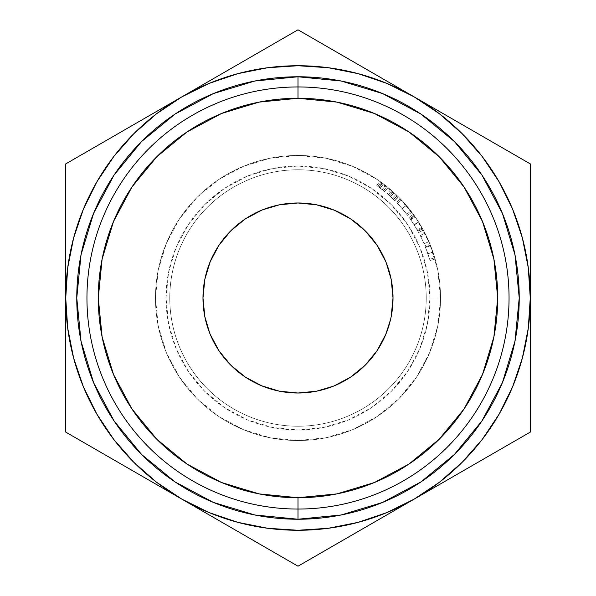 <?xml version="1.0" encoding="UTF-8"?>
<svg xmlns="http://www.w3.org/2000/svg" width="596" height="596" viewBox="0 0 596 596"><rect width="100%" height="100%" fill="white"/><g stroke="black" fill="none" stroke-linecap="round" stroke-linejoin="round"><path stroke-width="0.45" stroke-dasharray="2.98 2.23" d="M440.526 298A142.526 142.526 0 0 1 298 440.526A142.526 142.526 0 0 1 155.474 298A142.526 142.526 0 0 1 298 155.474A142.526 142.526 0 0 1 440.526 298A142.526 142.526 0 0 1 298 440.526A142.526 142.526 0 0 1 155.474 298L166.031 298A131.969 131.969 0 0 0 298 429.969A131.969 131.969 0 0 0 429.969 298L440.526 298A142.526 142.526 0 0 1 298 440.526A142.526 142.526 0 0 1 155.474 298A142.526 142.526 0 0 0 298 440.526A142.526 142.526 0 0 0 440.526 298A142.526 142.526 0 0 0 298 155.474A142.526 142.526 0 0 0 155.474 298A142.526 142.526 0 0 0 298 440.526A142.526 142.526 0 0 0 440.526 298A142.526 142.526 0 0 1 298 440.526A142.526 142.526 0 0 1 155.474 298L158.208 270.197L166.321 243.459L179.493 218.814L197.216 197.216L218.814 179.493L243.459 166.321L270.197 158.208L298 155.474L325.803 158.208L352.541 166.321L377.186 179.493L398.784 197.216L416.507 218.814L429.679 243.459L437.792 270.197L440.526 298L437.792 325.803L429.679 352.541L416.507 377.186L398.784 398.784L377.186 416.507L352.541 429.679L325.803 437.792L298 440.526L270.197 437.792L243.459 429.679L218.814 416.507L197.216 398.784L179.493 377.186L166.321 352.541L158.208 325.803L155.474 298A142.526 142.526 0 0 1 298 155.474A142.526 142.526 0 0 1 440.526 298A142.526 142.526 0 0 0 298 155.474A142.526 142.526 0 0 0 155.474 298A142.526 142.526 0 0 0 298 440.526A142.526 142.526 0 0 0 440.526 298A142.526 142.526 0 0 0 298 155.474A142.526 142.526 0 0 0 155.474 298A142.526 142.526 0 0 1 298 155.474A142.526 142.526 0 0 1 440.526 298L429.969 298L427.436 272.253L419.927 247.496L407.731 224.685L391.319 204.681L371.315 188.269L348.504 176.073L323.747 168.564L298 166.031L272.253 168.564L247.496 176.073L224.685 188.269L204.681 204.681L188.269 224.685L176.073 247.496L168.564 272.253L166.031 298L168.564 323.747L176.073 348.504L188.269 371.315L204.681 391.319L224.685 407.731L247.496 419.927L272.253 427.436L298 429.969L323.747 427.436L348.504 419.927L371.315 407.731L391.319 391.319L407.731 371.315L419.927 348.504L427.436 323.747L429.969 298A131.969 131.969 0 0 0 298 166.031A131.969 131.969 0 0 0 166.031 298L155.474 298A142.526 142.526 0 0 1 298 155.474A142.526 142.526 0 0 1 440.526 298M169.771 298A128.229 128.229 0 0 0 298 426.229A128.229 128.229 0 0 0 426.229 298A128.229 128.229 0 0 0 298 169.771A128.229 128.229 0 0 0 169.771 298A128.229 128.229 0 0 1 298 169.771A128.229 128.229 0 0 1 426.229 298A128.229 128.229 0 0 1 298 426.229A128.229 128.229 0 0 1 169.771 298M386.238 262.739L391.192 279.464L393.017 298A95.017 95.017 0 0 0 298 202.983A95.017 95.017 0 0 0 202.983 298L204.808 279.464M96.85 181.869L83.41 209.114L73.643 237.886L67.721 267.686L65.731 298L67.721 328.314L73.643 358.114L83.41 386.886L96.85 414.131L113.732 439.394L133.765 462.235L156.606 482.268L181.869 499.15L209.114 512.59L237.886 522.357L267.686 528.279L298 530.269L328.314 528.279L358.114 522.357L386.886 512.59L414.131 499.15L439.394 482.268L462.235 462.235L482.268 439.394M499.15 414.131L512.59 386.886L522.357 358.114L528.279 328.314L530.269 298L528.279 267.686L522.357 237.886L512.59 209.114L499.15 181.869L482.268 156.606L462.235 133.765L439.394 113.732L414.131 96.85L386.886 83.41L358.114 73.643L328.314 67.721L298 65.731L267.686 67.721L237.886 73.643L209.114 83.41L181.869 96.85L156.606 113.732L133.765 133.765L113.732 156.606M428.926 241.678A142.526 142.526 0 0 0 424.911 233.125A142.526 142.526 0 0 1 428.926 241.678A142.526 142.526 0 0 0 425.589 234.466A142.526 142.526 0 0 1 428.926 241.678A142.526 142.526 0 0 0 425.589 234.466A142.526 142.526 0 0 1 428.926 241.678L424.076 243.764L428.926 241.678A142.526 142.526 0 0 0 425.589 234.466L420.858 236.821A137.251 137.251 0 0 1 424.076 243.764L428.926 241.678A142.526 142.526 0 0 0 425.589 234.466L420.858 236.821A137.251 137.251 0 0 1 424.076 243.764L428.926 241.678A142.526 142.526 0 0 0 425.589 234.466L420.858 236.821A137.251 137.251 0 0 1 424.076 243.764L428.926 241.678A142.526 142.526 0 0 0 425.589 234.466L420.858 236.821A137.251 137.251 0 0 1 424.076 243.764L428.926 241.678A142.526 142.526 0 0 0 424.911 233.125L420.21 235.532A137.251 137.251 0 0 1 424.076 243.764L428.926 241.678A142.526 142.526 0 0 0 424.911 233.125L420.21 235.532A137.251 137.251 0 0 1 424.076 243.764L428.926 241.678M421.789 227.359L418.683 222.174A142.526 142.526 0 0 0 418.504 221.883L414.227 215.506A142.526 142.526 0 0 0 413.348 214.277L414.63 216.08A142.526 142.526 0 0 1 414.756 216.259L422.124 227.948A142.526 142.526 0 0 1 422.229 228.134L423.309 230.086A142.526 142.526 0 0 0 422.579 228.76L421.789 227.359L417.207 229.974L414.213 224.983L418.683 222.174A142.526 142.526 0 0 0 418.504 221.883L414.041 224.707L410.808 219.827L415.151 216.817L418.504 221.883L414.041 224.707A137.251 137.251 0 0 1 414.213 224.983L418.683 222.174L421.789 227.359L422.579 228.76L417.967 231.322L417.207 229.974L421.789 227.359M391.803 190.69A142.526 142.526 0 0 0 390.663 189.707A142.526 142.526 0 0 1 393.189 191.912L398.553 196.993A142.526 142.526 0 0 0 397.227 195.689L392.719 191.495A142.526 142.526 0 0 0 391.803 190.69L388.324 194.661A137.251 137.251 0 0 1 389.21 195.443L392.719 191.495L397.227 195.689L393.554 199.474A137.251 137.251 0 0 1 394.828 200.733L398.553 196.993L393.189 191.912L389.657 195.846L392.347 198.319L395.975 194.49L392.347 198.319L394.686 200.584L398.404 196.836L394.686 200.584L390.536 196.643L394.098 192.739L390.536 196.643L394.828 200.733L398.553 196.993A142.526 142.526 0 0 0 397.227 195.689L393.554 199.474L389.21 195.443L392.719 191.495A142.526 142.526 0 0 0 391.803 190.69L388.324 194.661L391.803 190.69A142.526 142.526 0 0 0 390.663 189.707L387.229 193.715A137.251 137.251 0 0 1 388.324 194.661L391.803 190.69L388.324 194.661A137.251 137.251 0 0 1 389.21 195.443L393.554 199.474A137.251 137.251 0 0 1 394.828 200.733L389.657 195.846L393.189 191.912A142.526 142.526 0 0 0 390.663 189.707L387.229 193.715A137.251 137.251 0 0 1 389.657 195.846A137.251 137.251 0 0 0 387.229 193.715A137.251 137.251 0 0 1 390.581 196.68L393.651 199.571L388.324 194.661L393.651 199.571L397.331 195.786L394.09 192.731L390.529 196.635L394.09 192.731L391.803 190.69L388.324 194.661A137.251 137.251 0 0 1 390.581 196.68L394.142 192.784A142.526 142.526 0 0 0 391.803 190.69L397.331 195.786L393.651 199.571L390.581 196.68L394.142 192.784A142.526 142.526 0 0 0 391.803 190.69M404.006 202.722L411.426 211.699L404.006 202.722M400.363 198.826L411.814 212.206L411.434 211.707L411.814 212.206L407.597 215.387L402.3 208.794L406.316 205.359L402.3 208.794L396.578 202.498L400.363 198.826L396.578 202.498L402.218 208.689L406.226 205.255L400.363 198.826M434.715 257.703L429.761 243.66L434.715 257.703M434.745 257.815L435.11 259.081L434.395 256.638L434.745 257.815L429.679 259.305L427.906 253.717L432.905 252.011L430.327 245.053L434.745 257.815L430.327 245.053L432.905 252.011L427.906 253.717L425.425 247.012L430.327 245.053L425.425 247.012L427.943 253.807L432.942 252.108L427.943 253.807L429.679 259.305L434.745 257.815L429.679 259.305L430.036 260.519L435.11 259.081L434.745 257.815L435.11 259.081L430.036 260.519L427.943 253.821L432.942 252.123L435.11 259.081L432.934 252.101L429.761 243.66L432.942 252.123L427.943 253.821L425.648 247.571L430.558 245.634L425.648 247.571L424.881 245.671L429.761 243.66L424.881 245.671L427.935 253.799L432.934 252.101L427.935 253.799L430.036 260.519L435.11 259.081L430.036 260.519L429.679 259.305L434.745 257.815M381.023 182.153A142.526 142.526 0 0 0 379.801 181.281A142.526 142.526 0 0 1 382.468 183.196L381.999 182.853A142.526 142.526 0 0 0 381.023 182.153L377.953 186.444A137.251 137.251 0 0 1 378.885 187.122L381.999 182.853L388.026 187.502L382.468 183.196L379.339 187.449L382.274 189.67L385.515 185.505L382.274 189.67L384.688 191.592L388.026 187.502L384.688 191.592L382.17 189.588L385.403 185.423L382.17 189.588L378.885 187.122L381.999 182.853A142.526 142.526 0 0 0 381.023 182.153L377.953 186.444L381.023 182.153A142.526 142.526 0 0 0 379.801 181.281L376.769 185.602A137.251 137.251 0 0 1 377.953 186.444L381.023 182.153L377.953 186.444A137.251 137.251 0 0 1 378.885 187.122L384.688 191.592L379.339 187.449L382.468 183.196A142.526 142.526 0 0 0 379.801 181.281L376.769 185.602A137.251 137.251 0 0 1 379.339 187.449A137.251 137.251 0 0 0 376.769 185.602A137.251 137.251 0 0 1 380.33 188.187L383.563 190.683L377.953 186.444L383.563 190.683L386.856 186.555L383.392 183.888L380.233 188.113L383.392 183.888L381.023 182.153L377.953 186.444A137.251 137.251 0 0 1 380.33 188.187L383.496 183.963A142.526 142.526 0 0 0 381.023 182.153L386.856 186.555L383.563 190.683L380.33 188.187L383.496 183.963A142.526 142.526 0 0 0 381.023 182.153M209.762 333.261L204.808 316.536L202.983 298A95.017 95.017 0 0 0 298 393.017A95.017 95.017 0 0 0 393.017 298L391.192 316.536M390.536 319.583L385.783 334.363L377.007 350.791M365.192 365.192L350.791 377.007L334.363 385.783M333.261 386.238L316.536 391.192L298 393.017L279.464 391.192M276.417 390.536L261.637 385.783L245.209 377.007M230.808 365.192L218.993 350.791L210.217 334.363M205.464 276.417L210.217 261.637L218.993 245.209M230.808 230.808L245.209 218.993L261.637 210.217M262.739 209.762L279.464 204.808L298 202.983L316.536 204.808M319.583 205.464L334.363 210.217L350.791 218.993M365.192 230.808L377.007 245.209L385.783 261.637M65.731 241.536L65.731 163.9L82.978 153.939M65.731 195.831L65.731 163.9L181.869 96.85A232.269 232.269 0 0 0 65.731 298L65.731 228.924M354.024 62.14L414.131 96.85A232.269 232.269 0 0 0 181.869 96.85L151.377 114.454M122.016 131.403L134.294 124.318M93.393 147.927L97.118 145.782M270.182 45.862L298 29.8L315.247 39.761M241.715 62.297L266.688 47.874M181.877 96.843L211.982 79.462M212.169 79.35L229.445 69.382M530.269 354.486L530.269 432.1L414.131 499.15A232.269 232.269 0 0 0 414.131 96.85L383.638 79.246M354.285 62.297L366.555 69.382M211.915 79.499L298 29.8L329.312 47.874M502.443 147.83L530.269 163.9L530.269 182.741M473.984 131.403L498.882 145.782M414.131 96.85L444.251 114.238M444.437 114.35L461.706 124.318M444.184 114.201L530.269 163.9L530.269 229.095M530.269 241.536L530.269 263.022M473.984 464.597L461.706 471.682M502.607 448.073L498.971 450.166M530.269 400.169L530.269 432.1L513.022 442.061M530.269 195.756L530.269 367.076M325.744 550.183L298 566.2L181.869 499.15A232.269 232.269 0 0 0 414.131 499.15L414.123 499.157M65.731 354.486L65.731 298A232.269 232.269 0 0 0 181.869 499.15L212.355 516.754M241.715 533.703L229.438 526.618M270.338 550.227L266.65 548.104M384.129 516.471L325.58 550.272M354.285 533.703L329.35 548.104M444.653 481.531L384.055 516.516M383.831 516.65L366.562 526.618M93.535 448.155L65.731 432.1L65.731 332.881M122.24 464.724L65.731 432.1L65.731 413.259M122.016 464.597L97.029 450.166M151.563 481.65L134.294 471.682M181.869 499.15L122.225 464.716M65.731 298L65.731 262.94M65.731 400.244L65.731 366.957M325.662 45.773L354.128 62.208M530.269 298L530.269 333.06M429.679 259.305L430.036 260.519L429.679 259.305M428.919 256.801L425.425 247.012L428.919 256.801M429.582 258.969L424.881 245.671L429.582 258.969M411.814 212.206L406.226 205.255L402.218 208.689L407.597 215.387L411.814 212.206M403.298 209.971L397.003 202.938L403.298 209.971M407.508 215.268L407.224 214.895L407.508 215.268M403.991 210.805L402.263 208.749L403.991 210.805M406.301 213.688L405.444 212.601L406.301 213.688M400.475 206.7L397.577 203.541L400.475 206.7M401.406 199.913L397.577 203.541L402.263 208.749L406.278 205.315L401.406 199.913L406.278 205.315L402.263 208.749L406.718 214.232L410.905 211.006L406.278 205.315L410.905 211.006L406.718 214.232L402.263 208.749L406.278 205.315L402.263 208.749L397.577 203.541L401.406 199.913L404.46 203.236L401.406 199.913M417.967 231.322A137.251 137.251 0 0 1 418.668 232.596L423.309 230.086A142.526 142.526 0 0 0 422.579 228.76L417.967 231.322A137.251 137.251 0 0 1 418.668 232.596L423.309 230.086L422.229 228.134L417.632 230.719L418.668 232.596L417.632 230.719L422.229 228.134A142.526 142.526 0 0 0 422.124 227.948L417.528 230.54A137.251 137.251 0 0 1 417.632 230.719A137.251 137.251 0 0 0 417.528 230.54L422.124 227.948L418.586 222.017L414.123 224.834L417.528 230.54L414.123 224.834L418.586 222.017L414.756 216.259L410.435 219.283L414.123 224.834L410.435 219.283L414.756 216.259A142.526 142.526 0 0 0 414.63 216.08L410.316 219.112A137.251 137.251 0 0 1 410.435 219.283A137.251 137.251 0 0 0 410.316 219.112L414.63 216.08L413.348 214.277L409.072 217.376L410.316 219.112L409.072 217.376A137.251 137.251 0 0 1 409.929 218.561L414.227 215.506A142.526 142.526 0 0 0 413.348 214.277L409.072 217.376A137.251 137.251 0 0 1 409.929 218.561L414.227 215.506L415.151 216.817L410.808 219.827L409.929 218.561L414.041 224.707A137.251 137.251 0 0 1 414.213 224.983L417.967 231.322M424.076 243.764A137.251 137.251 0 0 0 420.21 235.532A137.251 137.251 0 0 1 424.076 243.764A137.251 137.251 0 0 0 420.858 236.821A137.251 137.251 0 0 1 424.076 243.764A137.251 137.251 0 0 0 420.858 236.821A137.251 137.251 0 0 1 424.076 243.764M406.278 205.315L404.446 203.221L406.278 205.315M409.564 209.3L408.059 207.438L409.564 209.3"/><path stroke-width="0.89" d="M298 86.949L298 98.28A199.72 199.72 0 0 1 497.72 298A199.72 199.72 0 0 1 298 497.72L298 509.051A211.051 211.051 0 0 0 509.051 298A211.051 211.051 0 0 0 298 86.949A211.051 211.051 0 0 1 509.051 298A211.051 211.051 0 0 1 298 509.051L298 519.235A221.235 221.235 0 0 0 519.235 298A221.235 221.235 0 0 0 298 76.765L298 86.949L298 76.765L341.158 81.019L382.662 93.602L420.91 114.052L454.435 141.565L481.948 175.09L502.398 213.338L514.981 254.842L519.235 298L514.981 341.158L502.398 382.662L481.948 420.91L454.435 454.435L420.91 481.948L382.662 502.398L341.158 514.981L298 519.235L254.842 514.981L213.338 502.398L175.09 481.948L141.565 454.435L114.052 420.91L93.602 382.662L81.019 341.158L76.765 298L81.019 254.842L93.602 213.338L114.052 175.09L141.565 141.565L175.09 114.052L213.338 93.602L254.842 81.019L298 76.765A221.235 221.235 0 0 0 76.765 298A221.235 221.235 0 0 0 298 519.235L298 509.051A211.051 211.051 0 0 1 86.949 298A211.051 211.051 0 0 1 298 86.949A211.051 211.051 0 0 0 86.949 298A211.051 211.051 0 0 0 298 509.051L298 497.72L259.036 493.883L221.57 482.522L187.04 464.06L156.778 439.222L131.939 408.96L113.478 374.43L102.117 336.964L98.28 298L102.117 259.036L113.478 221.57L131.939 187.04L156.778 156.778L187.04 131.939L221.57 113.478L259.036 102.117L298 98.28L336.964 102.117L374.43 113.478L408.96 131.939L439.222 156.778L464.06 187.04L482.522 221.57L493.883 259.036L497.72 298L493.883 336.964L482.522 374.43L464.06 408.96L439.222 439.222L408.96 464.06L374.43 482.522L336.964 493.883L298 497.72A199.72 199.72 0 0 1 98.28 298A199.72 199.72 0 0 1 298 98.28L298 86.949M218.993 245.209L230.808 230.808L218.993 245.209L210.217 261.637L204.808 279.464L202.983 298A95.017 95.017 0 0 1 298 202.983A95.017 95.017 0 0 1 393.017 298L391.192 279.464L386.238 262.739M237.774 522.327L267.768 528.294M328.232 528.294L358.114 522.357L386.886 512.59L414.131 499.15L384.085 516.501M482.209 439.475L499.15 414.131L512.59 386.886L522.357 358.114L528.294 328.232M528.294 267.768L522.357 237.886L512.59 209.114L499.15 181.869L482.268 156.606L462.235 133.765L439.394 113.732L414.131 96.85L444.184 114.201M358.226 73.673L328.232 67.706M267.768 67.706L237.886 73.643L209.114 83.41L181.869 96.85L211.915 79.499M113.791 156.524L96.85 181.869L83.41 209.114L73.643 237.886L67.706 267.768M67.706 328.232L73.643 358.114L83.41 386.886L96.85 414.131L113.732 439.394L133.765 462.235L156.606 482.268L181.869 499.15L151.816 481.799M377.007 350.791L365.192 365.192L377.007 350.791L385.783 334.363L390.536 319.583M245.209 377.007L230.808 365.192L245.209 377.007L261.637 385.783L279.464 391.192L298 393.017L316.536 391.192L333.261 386.238M279.464 391.192L276.417 390.536M391.192 316.536L393.017 298A95.017 95.017 0 0 1 298 393.017A95.017 95.017 0 0 1 202.983 298L204.808 316.536L209.762 333.261M204.808 279.464L205.464 276.417M350.791 218.993L365.192 230.808L350.791 218.993L334.363 210.217L316.536 204.808L298 202.983L279.464 204.808L262.739 209.762M316.536 204.808L319.583 205.464M65.731 228.953L65.731 195.831M65.731 263.022L65.731 241.536M134.294 124.318L151.339 114.477M97.118 145.782L121.86 131.5M82.978 153.939L93.393 147.927M229.445 69.382L241.715 62.297M266.688 47.874L270.182 45.862M366.555 69.382L383.608 79.231M329.312 47.874L354.024 62.14M315.247 39.761L325.662 45.773M461.706 124.318L473.984 131.403M498.882 145.782L502.443 147.83M530.269 263.022L530.269 298L528.279 267.686M530.269 229.095L530.269 241.536M530.269 182.741L530.269 195.756M461.706 471.682L444.437 481.65M498.971 450.166L473.984 464.597M513.022 442.061L502.607 448.073M530.269 367.076L530.269 400.169M530.269 333.06L530.269 354.486M229.438 526.618L212.392 516.777M266.65 548.104L241.872 533.793M325.721 550.197L298 566.2L270.338 550.227M366.562 526.618L354.285 533.703M329.35 548.104L325.744 550.183M65.731 332.881L65.731 298L67.721 328.314M65.731 366.935L65.731 354.486M65.731 413.259L65.731 400.244M97.029 450.166L93.535 448.155M134.294 471.682L122.24 464.724M528.279 328.314L530.269 298L530.269 163.9L298 29.8L181.869 96.85L156.606 113.732L133.765 133.765L113.732 156.606L96.85 181.869M67.721 267.686L65.731 298A232.269 232.269 0 0 1 414.131 96.85L386.886 83.41L358.114 73.643M414.131 96.85A232.269 232.269 0 0 1 414.131 499.15L530.269 432.1L530.269 163.9L298 29.8L65.731 163.9L65.731 432.1L298 566.2L414.131 499.15A232.269 232.269 0 0 1 181.869 499.15L209.114 512.59L237.886 522.357M267.686 528.279L298 530.269L328.314 528.279M181.869 499.15A232.269 232.269 0 0 1 65.731 298L65.731 432.1L298 566.2L414.131 499.15L439.394 482.268L462.235 462.235L482.268 439.394L499.15 414.131M328.314 67.721L298 65.731L267.686 67.721M181.869 96.85L65.731 163.9L65.731 298M414.131 499.15L530.269 432.1L530.269 298M385.783 261.637L377.007 245.209L365.192 230.808M261.637 210.217L245.209 218.993L230.808 230.808M210.217 334.363L218.993 350.791L230.808 365.192M334.363 385.783L350.791 377.007L365.192 365.192"/></g></svg>
